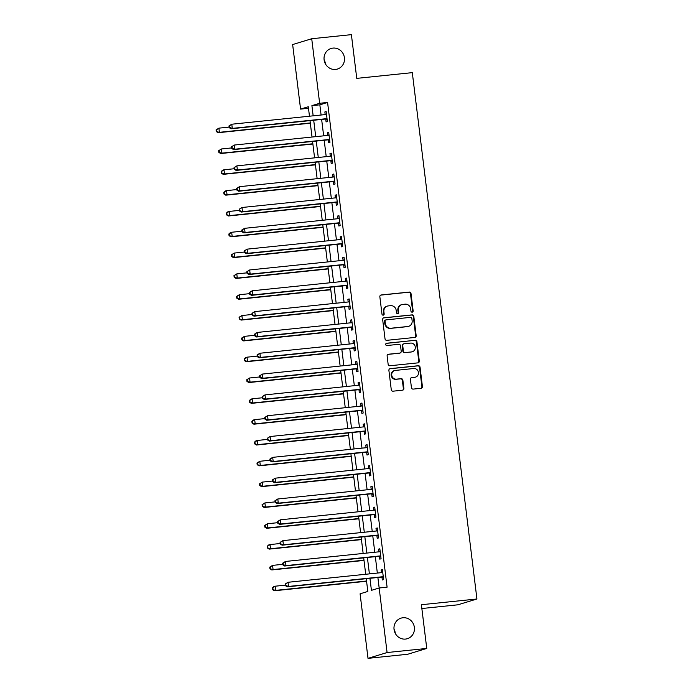 <?xml version="1.0" encoding="UTF-8"?>
<svg xmlns="http://www.w3.org/2000/svg" width="693" height="693" viewBox="0 0 693 693"><rect width="100%" height="100%" fill="white"/><g stroke="black" fill="none" stroke-linecap="round" stroke-linejoin="round"><path stroke-width="1.04" d="M412.188 312.179A1.152 1.091 73 0 0 413.141 310.923L411.01 293.546A1.646 1.559 73 0 0 409.251 292.074L381.211 294.967A1.646 1.559 73 0 0 379.851 296.76L381.982 314.128A1.152 1.091 73 0 0 383.411 315.124A1.152 1.091 73 0 0 384.165 313.903L383.887 311.659A5.284 4.998 73 0 1 388.236 305.916L390.566 305.674A5.284 4.998 73 0 1 396.197 310.386L396.474 312.638A1.152 1.091 73 0 0 397.903 313.634A1.152 1.091 73 0 0 398.657 312.413L398.38 310.169A5.284 4.998 73 0 1 402.72 304.418L405.058 304.175A5.284 4.998 73 0 1 410.68 308.896L410.958 311.148A1.152 1.091 73 0 0 412.188 312.179M412.118 312.179A1.152 1.091 73 0 0 412.621 311.079L410.49 293.702A1.646 1.559 73 0 0 408.731 292.229L380.691 295.123A1.646 1.559 73 0 0 380.682 295.123L381.211 294.967M383.142 315.168A1.152 1.091 73 0 0 383.653 314.068L383.376 311.815L383.887 311.659M397.635 313.678A1.152 1.091 73 0 0 398.137 312.569L397.86 310.325L398.38 310.169M402.902 617.758A10.759 10.187 73 0 0 401.074 618.13A10.759 10.187 73 0 0 394.213 630.439A10.759 10.187 73 0 0 405.518 639.076A10.759 10.187 73 0 0 407.345 638.712A10.759 10.187 73 0 0 414.206 626.403A10.759 10.187 73 0 0 402.902 617.758M332.952 48.103A10.759 10.187 73 0 0 331.124 48.475A10.759 10.187 73 0 0 324.272 60.785A10.759 10.187 73 0 0 335.577 69.421A10.759 10.187 73 0 0 337.404 69.057A10.759 10.187 73 0 0 344.256 56.748A10.759 10.187 73 0 0 332.952 48.103M411.434 387.63A1.646 1.559 73 0 0 413.193 389.102L421.058 388.288A1.646 1.559 73 0 0 422.418 386.495L420.053 367.203A1.646 1.559 73 0 0 418.295 365.731L390.254 368.615A1.646 1.559 73 0 0 388.894 370.417L391.268 389.709A1.646 1.559 73 0 0 393.026 391.181L402.529 390.202A1.646 1.559 73 0 0 403.88 388.409L402.867 380.154A1.646 1.559 73 0 0 401.108 378.673L396.396 379.158A4.418 4.184 73 0 1 394.577 370.564A4.418 4.184 73 0 1 395.322 370.417L413.782 368.511A4.418 4.184 73 0 1 415.609 377.105A4.418 4.184 73 0 1 414.856 377.261L411.781 377.572A1.646 1.559 73 0 0 410.421 379.374L411.434 387.63M308.489 108.281L300.571 109.104L292.645 44.56L311.72 38.739L351.394 34.65L356.756 78.37L412.3 72.644L476.931 598.995L421.387 604.72L426.758 648.44L387.084 652.537L368.009 658.35L360.083 593.806L367.818 591.45L366.25 578.69M311.72 38.739L319.646 103.283L311.911 105.639L313.158 115.835M369.949 578.308L371.422 590.349L379.158 587.993L387.092 587.17L327.581 102.469L319.646 103.283M379.158 587.993L387.084 652.537M414.821 337.448A1.646 1.559 73 0 0 416.172 335.646L413.808 316.354A1.646 1.559 73 0 0 412.049 314.882L384.009 317.775A1.646 1.559 73 0 0 382.657 319.568L385.022 338.86A1.646 1.559 73 0 0 386.781 340.332L414.821 337.448M416.926 341.779L419.3 361.07A1.646 1.559 73 0 1 417.94 362.863L389.899 365.757A1.646 1.559 73 0 1 388.141 364.284L387.127 356.029A1.646 1.559 73 0 1 388.487 354.236L399.861 353.058A1.646 1.559 73 0 0 401.212 351.264L400.545 345.79A1.646 1.559 73 0 0 398.787 344.308L386.945 345.53A1.152 1.091 73 0 1 386.469 343.286A1.152 1.091 73 0 1 386.668 343.243L415.168 340.306A1.646 1.559 73 0 1 416.926 341.779L416.415 341.935L418.78 361.226L419.3 361.07M327.581 102.469L319.845 104.825L321.093 115.012M321.639 119.439L323.657 135.837M324.194 140.255L326.212 156.653M326.749 161.079L328.768 177.477M329.305 181.895L331.323 198.293M331.869 202.72L333.879 219.118M334.424 223.536L336.434 239.934M336.98 244.36L338.99 260.759M339.535 265.176L341.545 281.583M342.091 286.001L344.1 302.399M344.646 306.817L346.665 323.224M347.202 327.642L349.22 344.04M349.757 348.466L351.775 364.864M352.313 369.282L354.331 385.68M354.877 390.107L356.886 406.505M357.432 410.923L359.442 427.321M359.988 431.748L361.997 448.146M362.543 452.564L364.553 468.962M365.098 473.388L367.117 489.786M367.654 494.204L369.672 510.611M370.209 515.029L372.228 531.427M372.765 535.845L374.783 552.252M375.329 556.67L377.339 573.068M377.884 577.494L379.166 587.985M325.753 119.222L326.091 121.925L327.382 121.535L326.152 111.538L324.861 111.937L325.19 114.596M328.317 140.038L328.647 142.749L329.937 142.36L328.707 132.363L327.417 132.753L327.746 135.412M330.873 160.863L331.202 163.565L332.493 163.176L331.263 153.179L329.972 153.577L330.301 156.237M333.428 181.679L333.757 184.39L335.048 184L333.818 174.004L332.536 174.393L332.857 177.053M335.984 202.503L336.313 205.215L337.604 204.816L336.374 194.82L335.091 195.218L335.412 197.877M338.539 223.319L338.868 226.031L340.159 225.641L338.938 215.644L337.647 216.034L337.967 218.693M341.095 244.144L341.432 246.855L342.714 246.457L341.493 236.469L340.202 236.859L340.532 239.518M343.65 264.96L343.988 267.671L345.27 267.281L344.049 257.285L342.758 257.675L343.087 260.334M346.205 285.785L346.543 288.496L347.834 288.097L346.604 278.11L345.313 278.499L345.642 281.159M348.77 306.601L349.099 309.312L350.389 308.922L349.159 298.926L347.869 299.324L348.198 301.975M351.325 327.425L351.654 330.137L352.945 329.738L351.715 319.75L350.424 320.14L350.753 322.799M353.88 348.25L354.21 350.953L355.5 350.563L354.27 340.566L352.988 340.965L353.309 343.615M356.436 369.066L356.765 371.777L358.056 371.387L356.826 361.391L355.544 361.781L355.864 364.44M358.991 389.89L359.32 392.593L360.611 392.203L359.39 382.207L358.099 382.605L358.42 385.265M361.547 410.706L361.885 413.418L363.167 413.028L361.945 403.031L360.655 403.421L360.984 406.081M364.102 431.531L364.44 434.242L365.722 433.844L364.501 423.847L363.21 424.246L363.539 426.905M366.658 452.347L366.995 455.058L368.286 454.669L367.056 444.672L365.765 445.062L366.095 447.721M369.213 473.172L369.551 475.883L370.842 475.485L369.612 465.497L368.321 465.887L368.65 468.546M371.777 493.988L372.106 496.699L373.397 496.309L372.167 486.313L370.876 486.703L371.205 489.362M374.333 514.812L374.662 517.524L375.952 517.125L374.722 507.137L373.432 507.527L373.761 510.187M376.888 535.628L377.217 538.34L378.508 537.95L377.278 527.953L375.996 528.352L376.316 531.003M379.443 556.453L379.773 559.164L381.063 558.766L379.833 548.778L378.551 549.168L378.872 551.827M381.999 577.278L382.328 579.98L383.619 579.591L382.397 569.594L381.107 569.992L381.427 572.643M421.855 608.523L457.856 604.807L476.931 598.995M426.758 648.44L407.683 654.261L368.009 658.35M395.322 633.454A10.759 10.187 73 0 0 394.022 629.201M325.372 63.799A10.759 10.187 73 0 0 324.081 59.546M309.468 116.216L308.298 106.739L300.571 109.104M365.705 574.272L363.695 557.865M363.149 553.447L361.14 537.049M360.594 532.631L358.584 516.224M358.038 511.806L356.02 495.408M355.483 490.982L353.465 474.584M352.928 470.166L350.909 453.768M350.372 449.341L348.354 432.943M347.808 428.525L345.798 412.127M345.253 407.701L343.243 391.302M342.697 386.885L340.687 370.486M340.142 366.06L338.132 349.662M337.586 345.244L335.568 328.837M335.031 324.419L333.012 308.021M332.475 303.603L330.457 287.197M329.92 282.779L327.902 266.381M327.356 261.954L325.346 245.556M324.8 241.138L322.791 224.74M322.245 220.313L320.235 203.915M319.69 199.497L317.68 183.099M317.134 178.673L315.124 162.275M314.579 157.857L312.56 141.459M312.023 137.032L310.005 120.634M313.704 120.253L315.722 136.651M316.259 141.077L318.278 157.476M318.815 161.893L320.833 178.292M321.37 182.718L323.388 199.116M323.934 203.534L325.944 219.932M326.49 224.359L328.499 240.757M329.045 245.175L331.055 261.573M331.601 265.999L333.61 282.397M334.156 286.815L336.166 303.222M336.711 307.64L338.73 324.038M339.267 328.456L341.285 344.863M341.822 349.281L343.841 365.679M344.378 370.105L346.396 386.503M346.942 390.921L348.951 407.319M349.497 411.746L351.507 428.144M352.053 432.562L354.062 448.96M354.608 453.387L356.618 469.785M357.164 474.203L359.182 490.601M359.719 495.027L361.737 511.425M362.274 515.843L364.293 532.25M364.83 536.668L366.848 553.066M367.394 557.484L369.404 573.891M319.845 104.825L311.911 105.639M324.861 111.937L326.186 111.798M327.417 132.753L328.742 132.623M329.972 153.577L331.297 153.439M332.536 174.393L333.853 174.264M335.091 195.218L336.408 195.079M337.647 216.034L338.964 215.904M340.202 236.859L341.519 236.72M342.758 257.675L344.075 257.545M345.313 278.499L346.639 278.361M347.869 299.324L349.194 299.185M350.424 320.14L351.749 320.001M352.988 340.965L354.305 340.826M355.544 361.781L356.86 361.642M358.099 382.605L359.416 382.467M360.655 403.421L361.971 403.291M363.21 424.246L364.527 424.107M365.765 445.062L367.091 444.932M368.321 465.887L369.646 465.748M370.876 486.703L372.202 486.573M373.432 507.527L374.757 507.389M375.996 528.352L377.313 528.213M378.551 549.168L379.868 549.029M381.107 569.992L382.423 569.854M401.819 304.599L401.308 304.755A5.284 4.998 73 0 0 397.86 310.325M387.335 306.098L386.815 306.254A5.284 4.998 73 0 0 383.376 311.815M414.83 337.439A1.646 1.559 73 0 0 415.661 335.802L413.288 316.51A1.646 1.559 73 0 0 411.529 315.038L383.498 317.931A1.646 1.559 73 0 0 383.48 317.931L384.009 317.775M411.85 318.382A1.152 1.091 73 0 0 410.62 317.351L386.001 319.889A1.152 1.091 73 0 0 385.057 321.145L385.343 323.51A5.284 4.998 73 0 0 390.973 328.231L407.796 326.498A5.284 4.998 73 0 0 412.136 320.746L411.85 318.382M385.49 320.045A1.152 1.091 73 0 0 384.537 321.301L385.057 321.145M408.697 326.316L408.177 326.472A5.284 4.998 73 0 1 407.276 326.654L390.454 328.387A5.284 4.998 73 0 1 384.832 323.666L384.537 321.301M417.957 362.863A1.646 1.559 73 0 0 418.78 361.226M388.487 354.236L387.967 354.392A1.646 1.559 73 0 0 387.959 354.392L399.341 353.213A1.646 1.559 73 0 0 399.627 353.161L400.138 353.006M386.226 343.39L415.168 340.306M411.659 351.845A4.418 4.184 73 0 0 415.22 346.639A4.418 4.184 73 0 0 410.585 343.096L404.08 343.763A1.646 1.559 73 0 0 402.72 345.564L403.395 351.039A1.646 1.559 73 0 0 405.154 352.512L411.14 352.001A4.418 4.184 73 0 0 411.893 351.845L412.404 351.689M403.802 343.823L403.283 343.979A1.646 1.559 73 0 0 402.209 345.72L402.72 345.564M411.14 352.001L404.634 352.668A1.646 1.559 73 0 1 402.884 351.195L402.209 345.72M416.415 341.935A1.646 1.559 73 0 0 414.657 340.462M415.609 377.105L415.09 377.261A4.418 4.184 73 0 1 414.345 377.416L411.261 377.737A1.646 1.559 73 0 0 411.252 377.737L411.781 377.572M394.577 370.564L394.057 370.72A4.418 4.184 73 0 0 395.885 379.322L396.396 379.158M402.538 390.202A1.646 1.559 73 0 0 403.369 388.565L402.356 380.31A1.646 1.559 73 0 0 400.597 378.837L395.885 379.322M421.075 388.288A1.646 1.559 73 0 0 421.907 386.651L419.534 367.359A1.646 1.559 73 0 0 417.775 365.887L389.735 368.78A1.646 1.559 73 0 0 389.726 368.78L390.254 368.615M229.097 127.096L218.884 128.153L219.395 132.32L218.104 132.709L310.325 123.207M216.788 131.401L216.588 129.73L216.069 129.886L216.277 131.557L219.395 132.32L310.291 122.947M216.069 129.886L218.884 128.153L216.588 129.73M218.104 132.709L216.277 131.557M228.959 125.961L229.166 127.625L229.678 127.469L229.478 125.805L228.959 125.961L231.774 124.22L325.719 114.536A1.681 1.594 73 0 0 326.29 114.354L326.481 114.25M229.478 125.805L231.774 124.22L232.285 128.387L230.994 128.777L324.939 119.092A1.681 1.594 73 0 1 325.545 119.153L327.148 119.638M327.044 118.824L326.836 118.763A1.681 1.594 73 0 0 326.23 118.702L232.285 128.387L229.678 127.469M325.312 114.579L326.446 113.947M229.166 127.625L230.994 128.777M231.653 147.921L221.439 148.969L221.951 153.136L220.66 153.534L312.881 144.023M219.352 152.217L219.144 150.554L218.624 150.71L218.832 152.373L221.951 153.136L312.846 143.763M218.624 150.71L221.439 148.969L219.144 150.554M220.66 153.534L218.832 152.373M234.208 168.737L223.995 169.794L224.506 173.96L223.215 174.35L315.436 164.847M221.907 173.042L221.699 171.37L221.188 171.535L221.388 173.198L224.506 173.96L315.402 164.588M221.188 171.535L222.704 170.183L223.995 169.794L221.699 171.37M223.215 174.35L221.388 173.198M236.772 189.561L226.55 190.618L227.061 194.776L225.771 195.175L317.992 185.663M224.463 193.858L224.255 192.195L223.744 192.351L223.943 194.014L227.061 194.776L317.957 185.412M223.744 192.351L225.26 191.008L226.55 190.618L224.255 192.195M225.771 195.175L223.943 194.014M231.514 146.777L231.722 148.449L232.233 148.293L232.034 146.621L231.514 146.777L234.329 145.045L328.274 135.36A1.681 1.594 73 0 0 328.854 135.178L329.045 135.074M232.034 146.621L234.329 145.045L234.84 149.212L233.55 149.601L327.494 139.917A1.681 1.594 73 0 1 328.101 139.977L329.703 140.462M329.599 139.648L329.392 139.579A1.681 1.594 73 0 0 328.785 139.527L234.84 149.212L232.233 148.293M327.867 135.404L329.002 134.771M231.722 148.449L233.55 149.601M234.069 167.602L234.277 169.265L234.788 169.109L234.589 167.446L234.069 167.602L236.885 165.861L330.83 156.176A1.681 1.594 73 0 0 331.41 155.994L331.601 155.89M234.589 167.446L236.885 165.861L237.396 170.028L236.105 170.417L330.05 160.733A1.681 1.594 73 0 1 330.656 160.793L332.259 161.278M332.155 160.464L331.947 160.404A1.681 1.594 73 0 0 331.341 160.343L237.396 170.028L234.788 169.109M330.422 156.22L331.557 155.587M234.277 169.265L236.105 170.417M236.625 188.418L236.833 190.09L237.352 189.934L237.145 188.262L236.625 188.418L239.44 186.686L333.385 177.001A1.681 1.594 73 0 0 333.965 176.819L334.156 176.715M237.145 188.262L239.44 186.686L239.951 190.852L238.661 191.242L332.605 181.557A1.681 1.594 73 0 1 333.212 181.618L334.814 182.103M334.719 181.289L334.502 181.219A1.681 1.594 73 0 0 333.896 181.168L239.951 190.852L237.352 189.934M332.978 177.044L334.113 176.412M236.833 190.09L238.661 191.242M239.328 210.386L229.106 211.434L229.617 215.601L228.335 215.991L320.547 206.488M227.018 214.683L226.81 213.011L226.299 213.175L226.498 214.839L229.617 215.601L320.521 206.228M226.299 213.175L227.824 211.824L229.106 211.434L226.81 213.011M228.335 215.991L226.498 214.839M239.189 209.243L239.388 210.906L239.908 210.75L239.7 209.087L239.189 209.243L241.996 207.502L335.94 197.817A1.681 1.594 73 0 0 336.521 197.635L336.711 197.531M239.7 209.087L241.996 207.502L242.507 211.668L241.216 212.067L335.161 202.373A1.681 1.594 73 0 1 335.776 202.434L337.37 202.919M337.274 202.105L337.058 202.044A1.681 1.594 73 0 0 336.451 201.984L242.507 211.668L239.908 210.75M335.533 197.86L336.677 197.236M239.388 210.906L241.216 212.067M241.883 231.202L231.661 232.259L232.172 236.417L230.89 236.815L323.103 227.304M229.574 235.499L229.366 233.836L228.855 233.991L229.054 235.655L232.172 236.417L323.077 227.053M228.855 233.991L230.379 232.649L231.661 232.259L229.366 233.836M230.89 236.815L229.054 235.655M244.438 252.027L234.225 253.075L234.736 257.242L233.446 257.631L325.658 248.129M232.129 256.323L231.921 254.66L231.41 254.816L231.618 256.479L234.736 257.242L325.632 247.869M231.41 254.816L234.225 253.075L231.921 254.66M233.446 257.631L231.618 256.479M246.994 272.843L236.781 273.9L237.292 278.058L236.001 278.456L328.222 268.945M234.684 277.139L234.485 275.476L233.965 275.632L234.173 277.304L237.292 278.058L328.187 268.693M233.965 275.632L236.781 273.9L234.485 275.476M236.001 278.456L234.173 277.304M249.549 293.667L239.336 294.716L239.847 298.882L238.557 299.272L330.778 289.769M237.24 297.964L237.041 296.301L236.521 296.457L236.729 298.12L239.847 298.882L330.743 289.509M236.521 296.457L239.336 294.716L237.041 296.301M238.557 299.272L236.729 298.12M252.105 314.483L241.892 315.54L242.403 319.707L241.112 320.097L333.333 310.585M239.795 318.78L239.596 317.117L239.076 317.273L239.284 318.945L242.403 319.707L333.298 310.334M239.076 317.273L241.892 315.54L239.596 317.117M241.112 320.097L239.284 318.945M241.744 230.067L241.944 231.731L242.463 231.575L242.255 229.903L241.744 230.067L244.551 228.326L338.496 218.642A1.681 1.594 73 0 0 339.076 218.46L339.267 218.356M242.255 229.903L244.551 228.326L245.062 232.493L243.78 232.883L337.725 223.198A1.681 1.594 73 0 1 338.331 223.259L339.925 223.744M339.83 222.929L339.613 222.869A1.681 1.594 73 0 0 339.007 222.808L245.062 232.493L242.463 231.575M338.097 218.685L339.232 218.052M241.944 231.731L243.78 232.883M244.3 250.883L244.499 252.547L245.019 252.391L244.811 250.727L244.3 250.883L247.106 249.151L341.051 239.466A1.681 1.594 73 0 0 341.632 239.284L341.822 239.172M244.811 250.727L247.106 249.151L247.618 253.309L246.336 253.707L340.28 244.023A1.681 1.594 73 0 1 340.887 244.075L342.489 244.568M342.385 243.745L342.177 243.685A1.681 1.594 73 0 0 341.562 243.624L247.618 253.309L245.019 252.391M340.653 239.501L341.788 238.877M244.499 252.547L246.336 253.707M246.855 271.708L247.063 273.371L247.574 273.215L247.366 271.543L246.855 271.708L249.671 269.967L343.615 260.282A1.681 1.594 73 0 0 344.187 260.1L344.378 259.996M247.366 271.543L249.671 269.967L250.182 274.133L248.891 274.523L342.836 264.839A1.681 1.594 73 0 1 343.442 264.899L345.045 265.384M344.941 264.57L344.733 264.509A1.681 1.594 73 0 0 344.126 264.449L250.182 274.133L247.574 273.215M343.208 260.325L344.343 259.693M247.063 273.371L248.891 274.523M249.411 292.524L249.619 294.187L250.13 294.031L249.93 292.368L249.411 292.524L252.226 290.791L346.171 281.107A1.681 1.594 73 0 0 346.743 280.925L346.933 280.812M249.93 292.368L252.226 290.791L252.737 294.949L251.446 295.348L345.391 285.663A1.681 1.594 73 0 1 345.998 285.724L347.6 286.209M347.496 285.395L347.288 285.325A1.681 1.594 73 0 0 346.682 285.265L252.737 294.949L250.13 294.031M345.764 281.141L346.898 280.518M249.619 294.187L251.446 295.348M251.966 313.349L252.174 315.012L252.685 314.856L252.486 313.193L251.966 313.349L254.781 311.607L348.726 301.923A1.681 1.594 73 0 0 349.298 301.741L349.489 301.637M252.486 313.193L254.781 311.607L255.293 315.774L254.002 316.164L347.947 306.479A1.681 1.594 73 0 1 348.553 306.54L350.156 307.025M350.052 306.211L349.844 306.15A1.681 1.594 73 0 0 349.237 306.089L255.293 315.774L252.685 314.856M348.319 301.966L349.454 301.334M252.174 315.012L254.002 316.164M254.66 335.308L244.447 336.356L244.958 340.523L243.667 340.913L335.888 331.41M242.359 339.605L242.152 337.941L241.632 338.097L241.84 339.761L244.958 340.523L335.854 331.15M241.632 338.097L244.447 336.356L242.152 337.941M243.667 340.913L241.84 339.761M254.522 334.165L254.729 335.836L255.241 335.672L255.041 334.009L254.522 334.165L257.337 332.432L351.282 322.747A1.681 1.594 73 0 0 351.862 322.566L352.053 322.462M255.041 334.009L257.337 332.432L257.848 336.59L256.557 336.989L350.502 327.304A1.681 1.594 73 0 1 351.108 327.365L352.711 327.85M352.607 327.035L352.399 326.966A1.681 1.594 73 0 0 351.793 326.905L257.848 336.59L255.241 335.672M350.875 322.782L352.009 322.158M254.729 335.836L256.557 336.989M257.224 356.124L247.003 357.181L247.514 361.348L246.223 361.737L338.444 352.235M244.915 360.429L244.707 358.757L244.196 358.913L244.395 360.585L247.514 361.348L338.409 351.975M244.196 358.913L245.712 357.571L247.003 357.181L244.707 358.757M246.223 361.737L244.395 360.585M257.077 354.989L257.285 356.652L257.805 356.497L257.597 354.833L257.077 354.989L259.892 353.248L353.837 343.563A1.681 1.594 73 0 0 354.418 343.381L354.608 343.278M257.597 354.833L259.892 353.248L260.403 357.415L259.113 357.805L353.058 348.12A1.681 1.594 73 0 1 353.664 348.181L355.266 348.666M355.171 347.851L354.955 347.791A1.681 1.594 73 0 0 354.348 347.73L260.403 357.415L257.805 356.497M353.43 343.607L354.565 342.974M257.285 356.652L259.113 357.805M259.78 376.949L249.558 377.997L250.069 382.164L248.787 382.562L340.999 373.051M247.47 381.245L247.262 379.582L246.751 379.738L246.951 381.401L250.069 382.164L340.965 372.791M246.751 379.738L249.558 377.997L247.262 379.582M248.787 382.562L246.951 381.401M259.641 375.805L259.84 377.477L260.36 377.313L260.152 375.649L259.641 375.805L262.448 374.073L356.393 364.388A1.681 1.594 73 0 0 356.973 364.206L357.164 364.102M260.152 375.649L262.448 374.073L262.959 378.239L261.668 378.629L355.613 368.945A1.681 1.594 73 0 1 356.219 369.005L357.822 369.49M357.727 368.676L357.51 368.607A1.681 1.594 73 0 0 356.904 368.546L262.959 378.239L260.36 377.313M355.985 364.431L357.129 363.799M259.84 377.477L261.668 378.629M262.335 397.765L252.113 398.821L252.624 402.988L251.342 403.378L343.555 393.875M250.026 402.07L249.818 400.398L249.307 400.563L249.506 402.226L252.624 402.988L343.529 393.615M249.307 400.563L250.831 399.211L252.113 398.821L249.818 400.398M251.342 403.378L249.506 402.226M262.197 396.63L262.396 398.293L262.916 398.137L262.708 396.474L262.197 396.63L265.003 394.889L358.948 385.204A1.681 1.594 73 0 0 359.528 385.022L359.719 384.918M262.708 396.474L265.003 394.889L265.514 399.055L264.224 399.445L358.168 389.761A1.681 1.594 73 0 1 358.783 389.821L360.377 390.306M360.282 389.492L360.065 389.431A1.681 1.594 73 0 0 359.459 389.371L265.514 399.055L262.916 398.137M358.55 385.247L359.684 384.615M262.396 398.293L264.224 399.445M264.891 418.589L254.677 419.646L255.189 423.804L253.898 424.203L346.11 414.691M252.581 422.886L252.373 421.223L251.862 421.379L252.07 423.042L255.189 423.804L346.084 414.431M251.862 421.379L253.387 420.036L254.677 419.646L252.373 421.223M253.898 424.203L252.07 423.042M264.752 417.446L264.951 419.118L265.471 418.962L265.263 417.29L264.752 417.446L267.559 415.713L361.503 406.029A1.681 1.594 73 0 0 362.084 405.847L362.274 405.743M265.263 417.29L267.559 415.713L268.07 419.88L266.788 420.27L360.732 410.585A1.681 1.594 73 0 1 361.339 410.646L362.933 411.131M362.837 410.317L362.621 410.247A1.681 1.594 73 0 0 362.015 410.195L268.07 419.88L265.471 418.962M361.105 406.072L362.24 405.44M264.951 419.118L266.788 420.27M267.446 439.414L257.233 440.462L257.744 444.629L256.453 445.019L348.666 435.516M255.137 443.711L254.937 442.039L254.418 442.203L254.626 443.866L257.744 444.629L348.64 435.256M254.418 442.203L255.942 440.852L257.233 440.462L254.937 442.039M256.453 445.019L254.626 443.866M267.307 438.271L267.507 439.934L268.026 439.778L267.819 438.115L267.307 438.271L270.114 436.529L364.059 426.845A1.681 1.594 73 0 0 364.639 426.663L364.83 426.559M267.819 438.115L270.114 436.529L270.625 440.696L269.343 441.094L363.288 431.401A1.681 1.594 73 0 1 363.894 431.462L365.497 431.947M365.393 431.133L365.185 431.072A1.681 1.594 73 0 0 364.579 431.011L270.625 440.696L268.026 439.778M363.66 426.888L364.795 426.264M267.507 439.934L269.343 441.094M270.001 460.23L259.788 461.287L260.299 465.445L259.009 465.843L351.23 456.332M257.692 464.527L257.493 462.863L256.973 463.019L257.181 464.682L260.299 465.445L351.195 456.081M256.973 463.019L259.788 461.287L257.493 462.863M259.009 465.843L257.181 464.682M272.557 481.055L262.344 482.103L262.855 486.269L261.564 486.659L353.785 477.156M260.247 485.351L260.048 483.688L259.529 483.844L259.736 485.507L262.855 486.269L353.751 476.897M259.529 483.844L262.344 482.103L260.048 483.688M261.564 486.659L259.736 485.507M275.112 501.871L264.899 502.927L265.41 507.085L264.12 507.484L356.341 497.972M262.812 506.167L262.604 504.504L262.084 504.66L262.292 506.332L265.41 507.085L356.306 497.721M262.084 504.66L264.899 502.927L262.604 504.504M264.12 507.484L262.292 506.332M277.668 522.695L267.455 523.743L267.966 527.91L266.675 528.3L358.896 518.797M265.367 526.992L265.159 525.329L264.648 525.485L264.847 527.148L267.966 527.91L358.861 518.537M264.648 525.485L267.455 523.743L265.159 525.329M266.675 528.3L264.847 527.148M280.232 543.511L270.01 544.568L270.521 548.735L269.231 549.125L361.451 539.613M267.922 547.808L267.715 546.145L267.203 546.301L267.403 547.972L270.521 548.735L361.417 539.362M267.203 546.301L268.719 544.958L270.01 544.568L267.715 546.145M269.231 549.125L267.403 547.972M282.787 564.336L272.566 565.384L273.077 569.551L271.795 569.941L364.007 560.438M270.478 568.632L270.27 566.969L269.759 567.125L269.958 568.788L273.077 569.551L363.981 560.178M269.759 567.125L272.566 565.384L270.27 566.969M271.795 569.941L269.958 568.788M285.343 585.152L275.121 586.209L275.632 590.375L274.35 590.765L366.562 581.254M273.033 589.457L272.825 587.785L272.314 587.941L272.514 589.613L275.632 590.375L366.536 581.003M272.314 587.941L273.839 586.599L275.121 586.209L272.825 587.785M274.35 590.765L272.514 589.613M269.863 459.095L270.071 460.758L270.582 460.602L270.374 458.931L269.863 459.095L272.678 457.354L366.623 447.669A1.681 1.594 73 0 0 367.195 447.487L367.385 447.383M270.374 458.931L272.678 457.354L273.189 461.521L271.899 461.91L365.843 452.226A1.681 1.594 73 0 1 366.45 452.286L368.052 452.772M367.948 451.957L367.74 451.888A1.681 1.594 73 0 0 367.134 451.836L273.189 461.521L270.582 460.602M366.216 447.713L367.351 447.08M270.071 460.758L271.899 461.91M272.418 479.911L272.626 481.574L273.137 481.418L272.938 479.755L272.418 479.911L275.234 478.179L369.178 468.485A1.681 1.594 73 0 0 369.75 468.312L369.941 468.199M272.938 479.755L275.234 478.179L275.745 482.337L274.454 482.735L368.399 473.05A1.681 1.594 73 0 1 369.005 473.102L370.608 473.588M370.504 472.773L370.296 472.713A1.681 1.594 73 0 0 369.69 472.652L275.745 482.337L273.137 481.418M368.771 468.529L369.906 467.905M272.626 481.574L274.454 482.735M274.974 500.736L275.182 502.399L275.693 502.243L275.493 500.571L274.974 500.736L277.789 498.995L371.734 489.31A1.681 1.594 73 0 0 372.314 489.128L372.505 489.024M275.493 500.571L277.789 498.995L278.3 503.161L277.009 503.551L370.954 493.866A1.681 1.594 73 0 1 371.561 493.927L373.163 494.412M373.059 493.598L372.851 493.537A1.681 1.594 73 0 0 372.245 493.477L278.3 503.161L275.693 502.243M371.327 489.353L372.462 488.721M275.182 502.399L277.009 503.551M277.529 521.552L277.737 523.215L278.248 523.059L278.049 521.396L277.529 521.552L280.344 519.819L374.289 510.135A1.681 1.594 73 0 0 374.87 509.953L375.06 509.84M278.049 521.396L280.344 519.819L280.856 523.977L279.565 524.376L373.51 514.691A1.681 1.594 73 0 1 374.116 514.743L375.719 515.237M375.615 514.423L375.407 514.353A1.681 1.594 73 0 0 374.8 514.293L280.856 523.977L278.248 523.059M373.882 510.169L375.017 509.546M277.737 523.215L279.565 524.376M280.085 542.376L280.293 544.04L280.812 543.884L280.604 542.221L280.085 542.376L282.9 540.635L376.845 530.951A1.681 1.594 73 0 0 377.425 530.769L377.616 530.665M280.604 542.221L282.9 540.635L283.411 544.802L282.12 545.192L376.065 535.507A1.681 1.594 73 0 1 376.671 535.568L378.274 536.053M378.179 535.239L377.962 535.178A1.681 1.594 73 0 0 377.356 535.117L283.411 544.802L280.812 543.884M376.438 530.994L377.581 530.362M280.293 544.04L282.12 545.192M282.649 563.192L282.848 564.864L283.368 564.7L283.16 563.037L282.649 563.192L285.455 561.46L379.4 551.775A1.681 1.594 73 0 0 379.981 551.593L380.171 551.489M283.16 563.037L285.455 561.46L285.966 565.618L284.676 566.016L378.621 556.332A1.681 1.594 73 0 1 379.236 556.392L380.829 556.877M380.734 556.063L380.518 555.994A1.681 1.594 73 0 0 379.911 555.933L285.966 565.618L283.368 564.7M378.993 551.81L380.136 551.186M282.848 564.864L284.676 566.016M285.204 584.017L285.403 585.68L285.923 585.524L285.715 583.861L285.204 584.017L288.011 582.276L381.956 572.591A1.681 1.594 73 0 0 382.536 572.409L382.727 572.305M285.715 583.861L288.011 582.276L288.522 586.443L287.24 586.832L381.185 577.148A1.681 1.594 73 0 1 381.791 577.208L383.385 577.693M383.29 576.879L383.073 576.819A1.681 1.594 73 0 0 382.467 576.758L288.522 586.443L285.923 585.524M381.557 572.635L382.692 572.002M285.403 585.68L287.24 586.832M412.621 311.079L413.141 310.923M383.653 314.068L384.165 313.903M398.137 312.569L398.657 312.413M408.731 292.229L409.251 292.074M410.49 293.702L411.01 293.546M411.529 315.038L412.049 314.882M413.288 316.51L413.808 316.354M415.661 335.802L416.172 335.646M384.832 323.666L385.343 323.51M390.454 328.387L390.973 328.231M407.276 326.654L407.796 326.498M399.341 353.213L399.861 353.058M402.884 351.195L403.395 351.039M404.634 352.668L405.154 352.512M414.345 377.416L414.856 377.261M400.597 378.837L401.108 378.673M402.356 380.31L402.867 380.154M403.369 388.565L403.88 388.409M417.775 365.887L418.295 365.731M419.534 367.359L420.053 367.203M421.907 386.651L422.418 386.495M326.836 118.763L325.545 119.153M326.23 118.702L324.939 119.092M326.29 114.354L325.693 114.544M329.392 139.579L328.101 139.977M328.785 139.527L327.494 139.917M328.854 135.178L328.248 135.36M331.947 160.404L330.656 160.793M331.341 160.343L330.05 160.733M331.41 155.994L330.804 156.185M334.502 181.219L333.212 181.618M333.896 181.168L332.605 181.557M333.965 176.819L333.359 177.001M337.058 202.044L335.776 202.434M336.451 201.984L335.161 202.373M336.521 197.635L335.914 197.826M339.613 222.869L338.331 223.259M339.007 222.808L337.725 223.198M339.076 218.46L338.47 218.642M342.177 243.685L340.887 244.075M341.562 243.624L340.28 244.023M341.632 239.284L341.025 239.466M344.733 264.509L343.442 264.899M344.126 264.449L342.836 264.839M344.187 260.1L343.581 260.282M347.288 285.325L345.998 285.724M346.682 285.265L345.391 285.663M346.743 280.925L346.145 281.107M349.844 306.15L348.553 306.54M349.237 306.089L347.947 306.479M349.298 301.741L348.7 301.923M352.399 326.966L351.108 327.365M351.793 326.905L350.502 327.304M351.862 322.566L351.256 322.747M354.955 347.791L353.664 348.181M354.348 347.73L353.058 348.12M354.418 343.381L353.811 343.572M357.51 368.607L356.219 369.005M356.904 368.546L355.613 368.945M356.973 364.206L356.367 364.388M360.065 389.431L358.783 389.821M359.459 389.371L358.168 389.761M359.528 385.022L358.922 385.213M362.621 410.247L361.339 410.646M362.015 410.195L360.732 410.585M362.084 405.847L361.477 406.029M365.185 431.072L363.894 431.462M364.579 431.011L363.288 431.401M364.639 426.663L364.033 426.853M367.74 451.888L366.45 452.286M367.134 451.836L365.843 452.226M367.195 447.487L366.597 447.669M370.296 472.713L369.005 473.102M369.69 472.652L368.399 473.05M369.75 468.312L369.152 468.494M372.851 493.537L371.561 493.927M372.245 493.477L370.954 493.866M372.314 489.128L371.708 489.31M375.407 514.353L374.116 514.743M374.8 514.293L373.51 514.691M374.87 509.953L374.263 510.135M377.962 535.178L376.671 535.568M377.356 535.117L376.065 535.507M377.425 530.769L376.819 530.951M380.518 555.994L379.236 556.392M379.911 555.933L378.621 556.332M379.981 551.593L379.374 551.775M383.073 576.819L381.791 577.208M382.467 576.758L381.185 577.148M382.536 572.409L381.93 572.6M385.291 320.079L385.81 319.923"/></g></svg>
